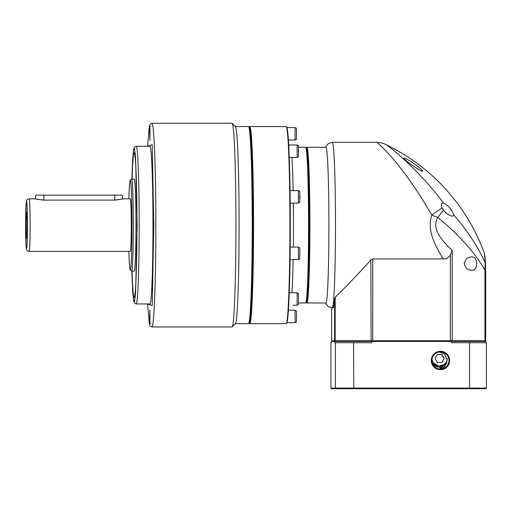 <?xml version="1.0" encoding="UTF-8"?>
<svg xmlns="http://www.w3.org/2000/svg" width="512" height="512" viewBox="0 0 512 512"><rect width="100%" height="100%" fill="white"/><g stroke="black" fill="none" stroke-linecap="round" stroke-linejoin="round"><path stroke-width="0.77" d="M306.227 147.846L306.771 147.309A77.869 2.982 90 0 1 306.886 147.251L325.926 147.251A77.869 2.982 90 0 1 328.915 225.114A77.869 2.982 90 0 1 325.926 302.982L306.886 302.982A77.869 2.982 90 0 1 306.771 302.925L306.227 302.381M376.602 142.323L332.288 142.323A82.797 3.174 90 0 1 335.462 225.114A82.797 3.174 90 0 1 332.288 307.91L333.152 307.91A82.797 3.174 -90 0 0 334.643 298.234L335.187 297.203C345.312 287.533 357.197 275.13 370.848 259.994L372.742 258.95L443.206 258.95C436.301 247.098 426.534 231.827 431.731 215.053C426.611 206.099 421.126 197.229 415.27 188.442C408.858 178.893 404.07 172.538 398.726 165.773C387.93 152.154 377.715 142.534 376.602 142.323C380.544 142.598 383.443 143.264 385.299 144.314L385.299 144.314M306.886 147.251A77.869 2.982 90 0 1 309.875 225.114A77.869 2.982 90 0 1 306.886 302.982M306.118 147.962L307.283 152.96L308.282 169.485L309.19 225.114L308.282 280.749L307.283 297.267L306.118 302.272M385.082 144.237C389.114 145.453 422.093 173.434 443.437 203.078L443.085 203.04C441.242 203.162 440.89 204.787 442.035 207.91L431.731 215.053L437.677 217.453C431.136 229.587 442.65 240.915 451.366 249.619L452.237 250.47L450.374 254.707C448.896 257.555 446.509 258.97 443.206 258.95M443.437 203.078L443.488 203.085C448.122 205.242 451.597 209.261 453.926 215.136L452.698 216.186M403.936 158.138C402.502 159.053 420.186 171.014 422.451 171.277C424.352 170.381 406.598 157.869 403.936 158.138M483.757 251.898C484.269 251.994 484.742 255.616 485.178 262.758C477.971 246.79 467.552 230.918 453.926 215.136M484.013 252.211L484.026 252.256C477.267 234.099 468.051 217.306 456.371 201.875L445.786 189.152C428.518 170.33 408.352 155.379 385.293 144.314M334.643 298.234L334.643 340.768L485.645 340.768L485.645 270.285L484.941 270.285C475.469 253.114 457.907 233.683 437.677 217.453L443.501 210.195L442.035 207.91M335.296 341.421L334.643 340.768L331.661 340.768L331.661 307.885L331.661 340.768L332.32 341.421L331.661 340.768M452.749 216.186L452.749 216.186C449.926 216.013 446.842 214.01 443.501 210.195M471.334 270.17C467.731 270.227 465.357 268.038 464.211 263.597C465.357 259.162 467.731 256.973 471.334 257.03C478.477 255.539 478.477 271.661 471.334 270.17M485.542 264.698L485.178 262.758L484.941 270.285L484.941 340.768L484.352 341.421M485.645 340.768L484.986 341.421L485.638 340.768L485.536 264.307C484.883 254.323 484.39 253.517 484.326 253.216L484.026 252.25M443.424 367.706L439.955 367.706L432.39 363.354M248.96 127.277A97.907 3.75 90 0 1 252.858 225.114A97.907 3.75 90 0 1 248.96 322.95M249.107 323.098L249.613 323.61A98.566 3.776 -90 0 0 249.76 323.68A98.566 3.776 -90 0 0 253.542 225.114A98.566 3.776 -90 0 0 249.76 126.547A98.566 3.776 -90 0 0 249.613 126.624L249.107 127.136M249.76 323.68L286.138 323.68A98.566 3.776 -90 0 0 286.285 323.61A98.566 3.776 -90 0 0 289.914 225.114A98.566 3.776 -90 0 0 286.285 126.624A98.566 3.776 -90 0 0 286.138 126.547L249.76 126.547M286.285 323.61L286.675 323.213A98.17 3.763 -90 0 0 290.298 225.114A98.17 3.763 -90 0 0 286.675 127.014L286.285 126.624M298.554 302.982L305.574 302.982A77.869 2.982 -90 0 0 305.69 302.925A77.869 2.982 -90 0 0 308.557 225.114A77.869 2.982 -90 0 0 305.69 147.309A77.869 2.982 -90 0 0 305.574 147.251L298.554 147.251M305.69 302.925L306.342 302.272A77.21 2.957 -90 0 0 309.19 225.114A77.21 2.957 -90 0 0 306.342 147.962L305.69 147.309M298.298 150.829L298.304 151.219M299.584 196.89L299.571 198.061M432.173 362.656A8.544 8.538 -90 0 0 439.635 367.053L446.861 363.053A8.544 8.538 -90 0 1 439.635 367.053L439.27 367.053A8.544 8.538 -90 0 1 433.312 364.621M441.747 362.451L444.224 358.509L441.952 362.451L437.402 362.451L435.123 358.509L437.402 354.566L441.952 354.566L444.224 358.509M444.019 358.509L441.747 354.566M448.96 360.48A8.544 8.538 90 0 0 440.429 351.936A8.544 8.538 90 0 0 431.891 360.48A8.544 8.538 90 0 0 440.429 369.024A8.544 8.538 90 0 0 448.96 360.48M440.454 369.677A9.197 9.19 90 0 0 449.645 360.48A9.197 9.19 90 0 0 440.454 351.283A9.197 9.19 90 0 0 431.258 360.48A9.197 9.19 90 0 0 440.454 369.677M439.712 368.992L444.762 366.611L447.238 360.48L444.781 354.368L439.77 351.974M486.4 388.077L486.4 342.739L469.549 342.739L469.549 388.077L330.925 388.077L331.59 388.736L485.734 388.736L486.4 388.077L469.549 388.077L469.306 388.736M330.925 388.077L330.925 342.739L331.622 342.739L331.622 341.421L371.757 341.421L371.757 342.739L353.568 342.739L353.766 388.736M353.568 342.739L335.379 342.739L335.379 388.077L336.026 388.736M371.757 341.421L451.366 341.421L451.366 342.739L469.549 342.739M334.682 341.421L334.682 342.739L335.379 342.739M485.702 342.739L485.702 341.421L451.366 341.421M151.923 326.97L232.032 326.97A101.85 3.904 -90 0 0 232.179 326.893A101.85 3.904 -90 0 0 235.936 225.114A101.85 3.904 -90 0 0 232.179 123.341A101.85 3.904 -90 0 0 232.032 123.264L151.923 123.264A101.85 3.904 90 0 1 155.827 225.114A101.85 3.904 90 0 1 151.923 326.97L150.061 325.92L149.318 323.834L147.597 303.968M232.179 326.893L235.462 323.61A98.566 3.776 -90 0 0 239.091 225.114A98.566 3.776 -90 0 0 235.462 126.624L232.179 123.341M235.386 323.68L248.448 323.68A98.566 3.776 -90 0 0 248.595 323.61A98.566 3.776 -90 0 0 252.224 225.114A98.566 3.776 -90 0 0 248.595 126.624A98.566 3.776 -90 0 0 248.448 126.547L235.386 126.547M149.677 317.114L149.965 324.333L149.965 309.888L149.677 317.114M153.203 225.114L153.491 232.339L153.491 217.894L153.203 225.114M149.677 133.12L149.965 140.346L149.965 125.901L149.677 133.12M152.979 225.114A78.854 3.021 -90 0 0 149.952 146.266L136.166 146.266A78.854 3.021 90 0 1 139.187 225.114A78.854 3.021 90 0 1 136.166 303.968L149.952 303.968A78.854 3.021 -90 0 0 152.979 225.114M134.195 297.395A72.282 2.771 -90 0 1 132.058 271.11A72.282 2.771 -90 0 0 134.202 297.395A72.282 2.771 -90 0 0 136.966 225.114A72.282 2.771 -90 0 0 134.195 152.832A72.282 2.771 -90 0 0 132.058 179.117A72.282 2.771 -90 0 1 134.202 152.832M131.571 271.11L134.208 271.11A45.997 1.766 -90 0 0 135.974 225.114A45.997 1.766 -90 0 0 134.208 179.117L131.571 179.117A45.997 1.766 90 0 1 133.331 225.114A45.997 1.766 90 0 1 131.571 271.11A45.997 1.766 90 0 1 131.501 271.078L130.189 269.766A44.685 1.715 90 0 1 128.87 251.398M128.87 198.829A44.685 1.715 90 0 1 130.189 180.467L131.501 179.155A45.997 1.766 90 0 1 131.571 179.117M130.189 180.467A44.685 1.715 90 0 1 131.968 225.114A44.685 1.715 90 0 1 130.189 269.766M114.182 200.122C124.896 198.714 125.107 198.714 114.81 200.122L43.891 200.122C33.178 198.714 32.973 198.714 43.27 200.122M35.437 198.829L29.133 198.829A26.285 1.005 90 0 1 30.144 225.114A26.285 1.005 90 0 1 29.133 251.398L130.253 251.398A26.285 1.005 -90 0 0 131.264 225.114A26.285 1.005 -90 0 0 130.253 198.829L122.643 198.829M122.381 198.938L122.381 195.149L35.693 195.149L35.693 198.893M122.381 195.149L35.693 195.149M26.003 225.114A13.139 0.506 -90 0 0 26.522 238.253A13.139 0.506 -90 0 0 27.014 225.114A13.139 0.506 -90 0 0 26.522 211.974A13.139 0.506 -90 0 0 26.003 225.114M248.595 323.61L249.248 322.95A97.907 3.75 -90 0 0 252.858 225.114A97.907 3.75 -90 0 0 249.248 127.277L248.595 126.624M372.742 258.95L372.717 341.421M450.355 341.421L450.381 254.707M370.848 259.994L371.136 341.421M335.187 297.203L335.187 340.768L335.757 341.421M451.904 341.421L452.237 340.768L452.237 250.47M291.949 157.466A77.869 2.982 90 0 1 293.146 190.65M293.338 203.136A77.869 2.982 90 0 1 293.459 225.114A77.869 2.982 90 0 1 293.338 247.098M295.066 127.533C297.062 129.542 296.07 125.101 296.57 133.779C296.07 142.451 297.062 138.016 295.066 140.019L295.066 127.533L286.944 127.533M297.126 144.979C299.085 146.867 298.131 142.624 298.63 151.219C298.131 159.821 299.085 155.578 297.126 157.466L297.126 144.979L288.704 144.979M298.4 190.65C300.358 192.55 299.405 188.282 299.904 196.89C299.405 205.485 300.358 201.248 298.4 203.136L298.4 190.65L290.054 190.65M298.4 247.098C300.358 248.986 299.405 244.749 299.904 253.344C299.405 261.946 300.358 257.683 298.4 259.584L298.4 247.098L290.202 247.098M297.126 292.768C299.085 294.656 298.131 290.413 298.63 299.008C298.131 307.603 299.085 303.36 297.126 305.254L297.126 292.768L289.261 292.768M295.066 310.214C297.062 312.218 296.07 307.782 296.57 316.454C296.07 325.126 297.062 320.691 295.066 322.694L295.066 310.214L288.41 310.214M293.011 305.254L297.126 305.254M293.146 259.584A77.869 2.982 90 0 1 291.949 292.768M447.162 358.509C447.584 362.048 445.088 364.544 439.674 365.997C434.259 364.544 431.763 362.048 432.186 358.509L432.192 358.221M147.603 146.266L152.224 144.691L153.786 225.114L152.224 305.536L147.603 303.968M136.166 146.266L134.394 147.213L133.651 149.344L132.698 158.848L131.834 179.117L133.466 150.637L134.56 148.819L135.578 157.235L137.139 225.114L135.578 292.998L134.56 301.414L133.466 299.597L131.834 271.11L132.698 291.386L133.651 300.89L134.394 303.021L136.166 303.968M27.418 225.114C27.45 232.038 27.181 248.448 26.509 248.774C25.837 248.448 25.568 232.038 25.6 225.114C25.568 218.195 25.837 201.786 26.509 201.459C27.181 201.786 27.45 218.195 27.418 225.114M114.797 200.122L114.79 194.886M43.885 200.122L43.872 194.886M332.288 142.323L328.474 143.514L326.406 145.76L325.741 147.251M332.288 307.91L328.474 306.72L326.406 304.467L325.741 302.982M288.41 140.019L295.066 140.019M289.261 157.466L297.126 157.466M290.202 203.136L298.4 203.136M290.054 259.584L298.4 259.584M286.944 322.694L295.066 322.694M29.133 198.829C27.546 199.091 26.688 199.712 26.566 200.698L26.022 205.069L25.6 225.114L26.022 245.165L26.566 249.536C26.688 250.515 27.546 251.142 29.133 251.398M151.923 123.264L150.061 124.314L149.318 126.4L147.597 146.266"/></g></svg>
